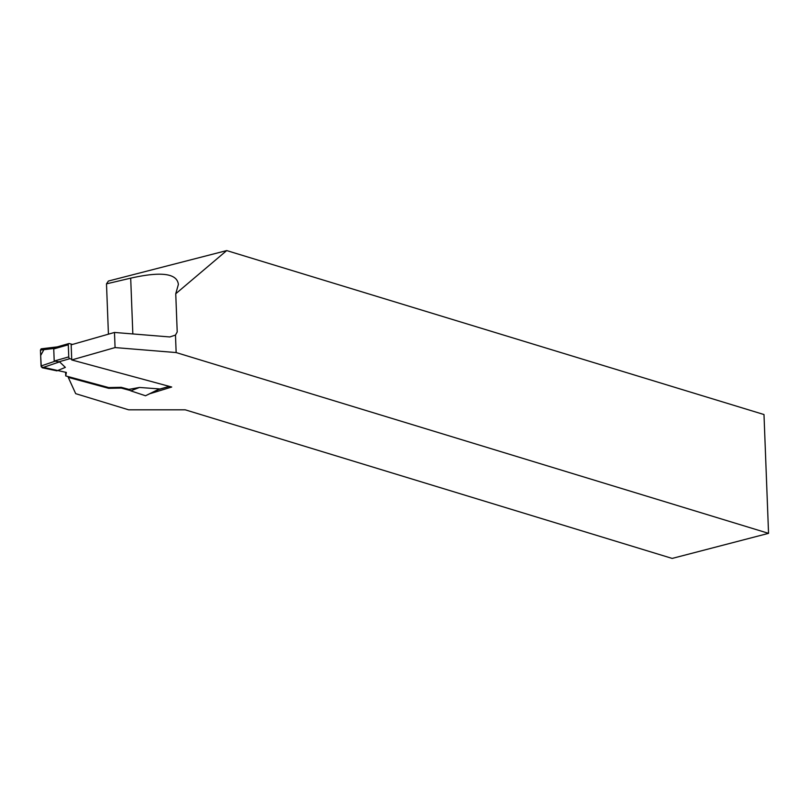 <?xml version="1.0" encoding="UTF-8"?>
<svg xmlns="http://www.w3.org/2000/svg" width="809" height="809" viewBox="0 0 809 809"><rect width="100%" height="100%" fill="white"/><g stroke="black" fill="none" stroke-linecap="round" stroke-linejoin="round"><path stroke-width="1.21" d="M71.738 359.944L71.162 344.816L114.484 332.448L115.07 347.577L71.738 359.944L171.7 387.026L150.555 393.518M115.07 347.577L176.15 352.562L768.55 533.343L672.168 558.422L185.231 409.819L128.641 409.819L75.692 393.659L68.259 377.368L108.73 388.33L121.259 388.067L130.34 390.525M108.73 388.33L108.699 387.572L121.229 387.309L121.259 388.067M114.484 332.448L169.799 336.959L175.482 335.078L176.15 352.562M68.229 376.61L68.259 377.368M226.712 250.578L175.745 293.748L178.374 284.444C177.12 273.381 161.224 271.278 130.694 278.154L106.495 283.848L108.386 281.047L226.712 250.578L763.989 414.542L768.55 533.343M108.426 334.178L106.495 283.848M175.745 293.748L177.211 331.953L175.482 335.078M157.148 391.172L157.108 390.12M71.708 359.186L69.867 358.69A1.578 1.001 -105.9 0 1 68.755 356.89L68.29 344.786A1.578 1.001 -105.9 0 1 68.907 343.552A1.578 1.001 -105.9 0 1 69.281 343.562L72.507 344.432M68.29 344.786L53.738 348.932L54.203 361.036L59.593 361.876L65.347 367.377L56.903 370.846L42.22 367.771L59.593 361.876M53.738 348.932L56.741 347.031M108.699 387.572L65.731 375.932L66.368 372.443L41.279 366.871L40.662 355.545L43.888 349.67M121.229 387.309L128.864 389.382L130.755 390.848L145.519 395.763L159.403 388.917L139.461 387.46L128.864 389.382M158.726 389.483L159.403 388.917M54.628 361.36L41.057 365.961L40.45 350.085L54.122 348.426M40.45 350.085L41.168 348.831L58.066 346.788M65.59 372.231L65.731 375.932M41.057 365.961L42.22 367.771M65.347 367.377L56.903 370.846M159.039 389.331L145.519 395.763M139.461 387.46L130.755 390.848M130.694 278.154L132.838 333.945M68.755 356.89L54.203 361.036M69.867 358.69L58.44 361.947M169.273 386.368L159.191 389.24M68.907 343.552L56.701 347.041M169.465 386.419L158.786 389.463"/></g></svg>

